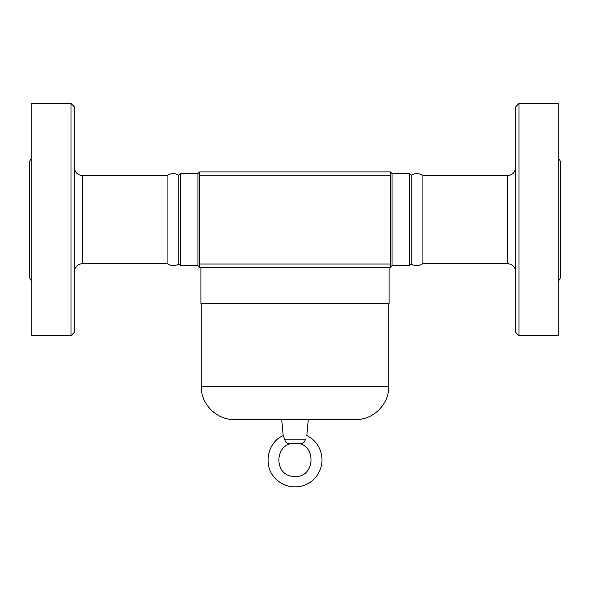 <?xml version="1.0" encoding="UTF-8"?>
<svg xmlns="http://www.w3.org/2000/svg" width="590" height="590" viewBox="0 0 590 590"><rect width="100%" height="100%" fill="white"/><g stroke="black" fill="none" stroke-linecap="round" stroke-linejoin="round"><path stroke-width="0.89" d="M178.844 175.223L178.844 263.995L180.503 265.655L180.503 173.563L178.844 175.223C174.839 172.936 170.916 173.077 167.073 175.636L82.6 175.636C77.563 175.142 74.797 172.376 74.303 167.339M74.303 271.879C74.834 266.879 77.6 264.114 82.6 263.582L167.073 263.582C171.056 266.127 174.979 266.26 178.844 263.995M167.073 263.582L167.073 175.636M31.159 280.56L29.5 277.691L29.5 161.535L31.159 158.658M70.984 335.769L31.159 335.769L31.159 103.457L70.984 103.457L70.984 335.769L74.303 332.45L74.303 106.775L70.984 103.457M558.841 280.56L560.5 277.691L560.5 161.535L558.841 158.658M199.59 263.995L199.59 267.314L197.93 265.655L180.503 265.655M422.927 263.582L422.927 175.636L507.4 175.636L507.4 263.582L422.927 263.582C419.092 266.142 415.168 266.282 411.156 263.995L411.156 175.223L409.497 173.563L409.497 265.655L392.077 265.655M411.156 263.995L409.497 265.655M288.215 443.297L301.785 443.297L288.215 443.297C286.445 443.164 285.309 442.006 284.808 439.823L284.808 439.816C282.861 434.233 282.861 434.233 284.808 439.823L305.192 439.823C304.698 441.991 303.562 443.149 301.785 443.297L303.326 442.854M305.192 439.823C307.139 434.233 307.139 434.233 305.192 439.823L305.281 439.358M308.275 419.564L306.822 435.56C312.117 438.186 316.159 442.102 318.947 447.309C323.733 457.398 322.937 467.022 316.579 476.196C312.221 481.809 306.549 485.26 299.565 486.544C291.254 487.797 283.849 485.747 277.366 480.4C262.668 468.785 266.009 443.038 283.178 435.56L281.725 419.564L355.571 419.564L234.437 419.564C216.7 420.021 200.784 404.113 201.249 386.376L201.249 303.577L388.751 303.577L388.758 386.376C389.216 404.113 373.3 420.021 355.571 419.564M281.725 419.564L234.437 419.564M390.418 175.223L390.418 263.995L199.582 263.995L199.582 175.223L390.418 175.223L390.418 171.904L199.59 171.904L199.59 175.223M199.582 267.314L390.418 267.314L390.418 263.995M390.418 171.904L392.07 173.563L392.07 265.655L390.418 267.314M200.917 267.314L200.917 303.408L389.09 303.408L389.09 267.314M507.4 263.582C512.4 264.114 515.166 266.879 515.697 271.879M558.841 335.769L558.841 103.457L519.016 103.457L519.016 335.769L558.841 335.769M519.016 103.457L515.697 106.775L515.697 332.45L519.016 335.769M82.6 263.582L82.6 175.636M180.503 173.563L197.93 173.563L197.93 265.655M201.249 386.376L388.758 386.376M409.497 173.563L392.07 173.563M295 443.297C317.243 442.316 315.827 479.124 293.724 476.432C273.111 475.901 274.409 442.242 295 443.297M197.93 173.563L199.59 171.904M507.4 175.636C512.437 175.142 515.203 172.376 515.697 167.339M411.156 175.223C415.168 172.936 419.092 173.077 422.927 175.636"/></g></svg>
